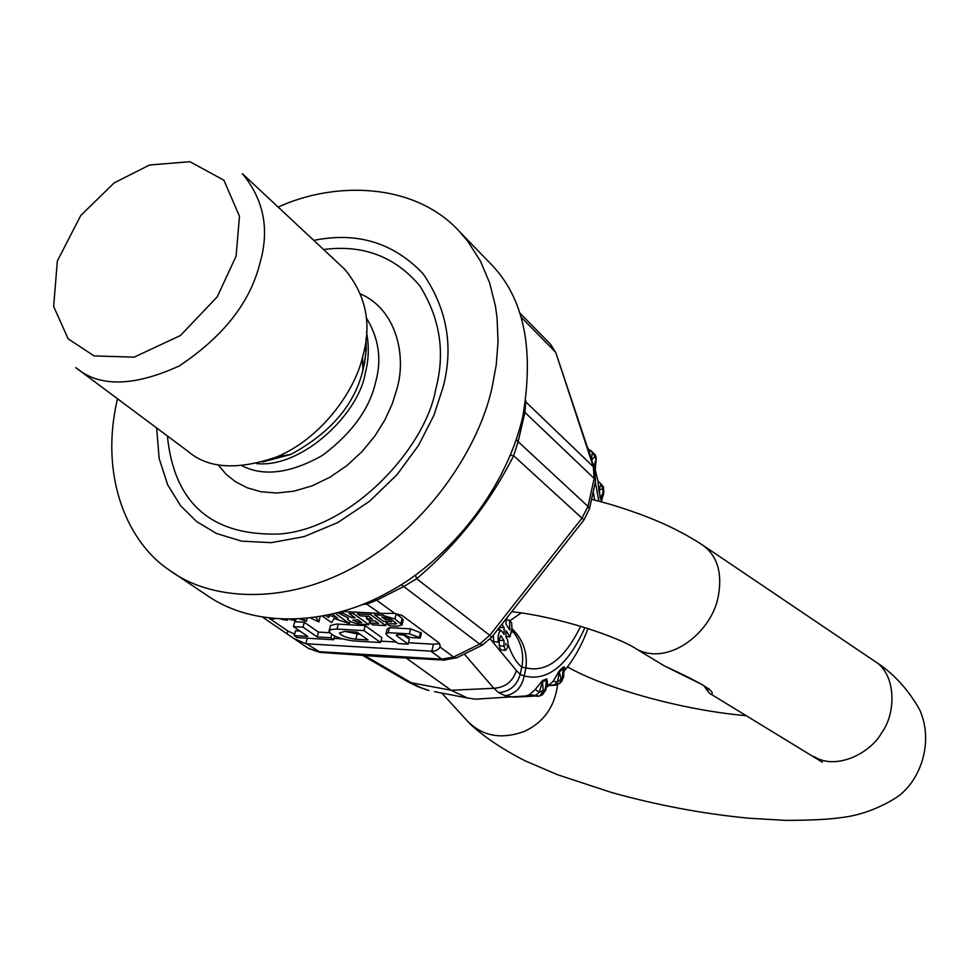 <?xml version="1.0" encoding="UTF-8"?>
<svg xmlns="http://www.w3.org/2000/svg" width="975" height="975" viewBox="0 0 975 975"><rect width="100%" height="100%" fill="white"/><g stroke="black" fill="none" stroke-linecap="round" stroke-linejoin="round"><path stroke-width="1.46" d="M710.958 694.139L711.104 694.224C716.71 692.201 701.098 682.756 664.28 665.876L702.573 684.828L708.922 689.715L708.849 688.545M595.103 454.472L595.932 459.591L596.127 457.616M596.103 462.089L595.932 459.591L593.86 466.55M594.055 467.171L595.567 463.881M588.705 449.865L592.386 452.242L591.447 459.006M591.703 459.81L594.945 456.532L592.386 452.242L588.4 449.17M602.94 495.848L602.891 488.719L600.893 484.124L598.906 490.449L601.465 501.893L602.794 496.129M600.186 498.152L599.308 489.877L602.891 488.719L603.33 487.793L603.915 491.363L600.6 497.713L602.282 497.128L603.452 494.873L603.878 491.12M599.869 482.869L598.089 481.394L599.869 482.869M563.757 673.384L563.221 668.387L559.333 672.043L559.345 670.776L553.227 681.196L557.481 682.061L554.348 684.938L555.189 685.23L560.15 682.939L561.161 679.283L559.333 672.043L557.481 682.061L563.635 676.845M548.998 685.474L555.47 685.218M549.205 685.34L554.361 684.925L549.035 685.449M546.585 686.217L547.792 684.755L546.756 678.941L542.624 680.477L535.226 689.483L529.376 694.761L525.537 696.028L526.707 696.418L522.563 696.564M553.227 681.196L548.267 685.852M559.236 683.792L562.002 681.147L563.221 668.387L563.16 667.168L559.345 670.776M563.806 671.958L565.098 668.314L564.354 666.912L563.16 667.168M563.818 671.641L564.83 670.215M597.955 481.016L598.906 490.449M588.51 449.414L590.216 455.179M428.976 690.495L417.763 686.632L427.172 690.032M535.226 689.483L539.248 692.262L543.246 690.507L542.453 681.854L539.248 692.262L535.677 695.431L537.457 696.455M520.638 696.857L540.162 695.772L543.246 690.507L545.122 689.788L542.332 694.907L540.54 695.553M546.414 686.595L546.756 678.941M529.388 694.748L535.689 695.419L526.707 696.418M546.427 686.497L545.89 689.886L545.122 689.788L546.646 680.294L542.453 681.854L542.624 680.477M546.39 686.766L547.792 684.755M511.936 628.643C522.917 639.198 527.597 652.275 525.964 667.875L524.16 675.943C521.82 687.533 515.458 694.127 505.111 695.699L498.652 692.628L493.85 688.289L451.12 690.263L406.356 658.162M420.225 687.314L407.245 681.379L417.763 686.632M482.771 698.783L475.447 699.16L467.366 697.99L451.12 690.263L411.34 682.768L364.784 655.639M490.193 638.869L516.397 670.581C512.801 681.574 505.282 687.485 493.85 688.289L464.563 654.383M584.976 627.571C567.767 665.632 547.499 681.757 524.16 675.943L520.163 674.42C516.994 685.559 509.815 691.628 498.652 692.628M580.637 626.255C564.757 658.942 546.536 672.811 525.964 667.875L521.808 667.132L520.163 674.42L516.397 670.581M511.643 629.911C521.003 640.965 524.392 653.372 521.808 667.132C516.445 662.854 511.875 655.273 508.085 644.414M505.842 643.451L505.988 645.34L505.842 643.451M502.186 624.414L504.148 627.803L504.099 634.323L501.187 630.386C498.505 632.08 497.555 635.993 498.322 642.123L500.711 635.602L504.038 640.697L504.002 646.181L505.33 650.386C507.89 648.363 508.584 644.719 507.439 639.454L505.903 637.089L505.952 630.581L510.023 636.858L511.948 628.595L511.656 622.879L509.608 620.307L509.754 630.008L506.013 624.195L506.049 619.686M510.047 628.741L508.852 628.607M509.608 620.307L506.049 619.905M510.023 636.858L505.903 636.37M504.038 640.697L499.285 640.148L499.237 645.621L500.577 649.825L505.33 650.386M498.322 642.123L493.545 641.562L493.423 635.078M499.383 627.827L499.371 630.179M504.148 627.803L499.822 627.303M269.673 618.442L270.124 619.247L274.487 618.93M281.556 619.393L287.527 620.197L285.967 619.515M287.698 619.539L287.527 620.197M290.002 619.539L295.657 620.648L293.926 619.454M300.007 619.162L306.321 621.233L303.03 618.942M295.657 620.648L295.973 619.381M306.991 618.577L306.321 621.233M310.781 618.138L318.935 621.928L316.071 617.394M320.044 616.748L318.935 621.928M322.628 616.273L331.622 622.623L334.059 618.503L349.513 623.598L335.278 613.446M332.183 614.213L337.582 618.065L329.818 615.493L328.612 617.577L325.857 615.627M350.074 621.331L349.513 623.598M330.013 614.725L329.818 615.493M329.282 614.896L328.612 617.577M361.664 622.513L357.874 619.783L352.804 620.161L358.434 622.33L361.664 622.513M338.069 612.885L348.428 618.028L347.551 619.015C349.269 621.599 353.791 623.342 361.079 624.232L368.83 624.658L353.633 613.702L349.087 613.458L355.217 617.87L351.975 617.699L342.798 613.129L338.118 612.69M343.2 611.496L342.798 613.129M369.805 620.685L368.83 624.658M366.966 617.394L365.174 616.102M354.047 612.068L353.633 613.702M349.489 611.825L349.087 613.458M352.426 615.871L351.975 617.699M357.545 613.909L360.226 615.847L368.708 616.298L372.499 619.052L366.637 618.735L369.281 620.648L375.143 620.965L378.532 623.427L370.086 622.976L372.718 624.878L385.71 625.584L370.622 614.591L357.545 613.909L357.947 612.276M371.024 612.958L370.622 614.591M367.246 616.212L366.637 618.735M370.634 620.722L370.086 622.976M386.685 621.587L385.71 625.584M397.471 626.23L402.053 624.878L394.899 618.967L382.456 615.225L374.558 614.798L383.638 621.428L391.499 621.855L388.879 619.929L385.588 619.747L381.822 616.992L390.28 618.723L396.776 623.756L387.014 623.89L389.622 625.804L397.471 626.23M403.175 620.271L402.102 618.308L395.448 613.421M374.961 613.153L374.558 614.798M391.962 619.954L391.499 621.855M389.305 618.174L388.879 619.929M386.185 617.285L385.588 619.747M387.562 621.636L387.014 623.89M294.267 635.627L297.18 637.626L333.706 639.758L330.83 637.76L317.228 636.967L303.054 627.181L293.487 626.645L307.71 636.419L294.267 635.627L295.498 630.788L299.898 631.044M334.62 636.102L333.706 639.758M331.646 634.457L330.83 637.76M329.611 632.738L318.459 632.105L317.228 636.967M318.459 632.105L304.298 622.282L303.054 627.181M304.298 622.282L294.743 621.745L293.487 626.645M345.065 631.422L360.384 634.493M368.026 639.929L357.021 632.105L344.76 631.41L339.446 632.933C341.408 635.956 346.868 638.052 355.826 639.21L368.026 639.929M336.997 629.094L331.159 629.448L328.965 631.398C331.963 635.993 340.251 639.173 353.827 640.941L380.616 642.513L363.967 630.606L336.997 629.094L338.227 624.146L336.351 624.098L330.549 625.475L329.16 630.606M380.616 642.513L381.822 637.589L365.186 625.633L363.967 630.606M365.186 625.633L338.227 624.146M388.257 632.678L385.99 634.018L387.246 635.59L398.251 643.549L408.135 644.122L396.898 635.956L396.337 635.249L397.264 634.652L404.735 635.078L410.183 637.492L420.213 638.064L419.335 637.418L409.415 633.872L388.257 632.678L389.464 627.681L387.197 629.033L386.1 633.555M403.443 634.871L409.317 639.161L408.135 644.122M389.464 627.681L410.609 628.851L421.407 633.055L420.213 638.064M380.189 613.433L366.722 604.11L376.825 600.173L404.028 586.353L416.654 578.736L415.435 575.067M342.469 611.459L379.372 613.385M380.189 613.421L394.631 613.372L374.985 599.016M263.104 617.528L293.67 638.369L305.882 643.744L432.961 651.263L436.483 650.447L439.298 648.277L440.286 645.767L438.653 642.622L402.041 615.42L394.631 613.372M408.464 642.744L433.473 644.207L439.688 643.658M334.035 638.406L342.249 638.881M380.957 641.148L396.155 642.025M270.66 619.283L287.844 630.996L294.633 634.164M362.212 604.597L366.722 604.11L365.089 603.415M401.237 584.634L479.676 644.061L489.755 635.334L416.654 578.736C457.117 544.464 489.45 503.453 513.654 455.727L510.388 455.203M525.72 401.7L524.903 412.486L518.139 441.663L587.998 506.403L581.965 518.152L584.013 519.833L491.668 637.199L489.755 635.334L581.965 518.152L513.654 455.727L518.139 441.663L516.25 439.567M236.108 256.145L239.484 216.279L223.897 180.217L189.918 161.704L149.541 165.007L114.099 182.934L80.742 215.536L57.354 260.971L53.637 306.442L68.14 338.812L94.039 355.899L134.148 357.155L180.412 335.534L217.206 296.863L236.108 256.145M259.703 263.957C269.819 229.99 264.03 199.887 242.348 173.647L344.467 269.039C365.844 294.621 371.987 323.542 362.895 355.778L362.578 357.033C354.949 390.914 321.457 438.275 276.888 456.836C237.632 470.474 207.992 468.634 187.98 451.315L75.782 367.636C99.036 387.319 133.526 386.758 179.266 365.954C223.178 336.631 249.99 302.628 259.703 263.957M156.646 427.952L159.157 458.494L167.639 484.758L180.631 505.806L196.584 521.528L216.523 533.508L241.605 541.149L271.282 542.661L304.115 536.616L337.777 522.563L369.562 501.272L397.032 474.667L418.604 445.27L433.79 415.582L443.003 387.477C453.777 346.795 447.135 308.88 423.089 273.731C393.534 242.69 357.106 231.575 313.804 240.398M117.512 398.751C98.755 478.323 128.785 543.672 169.784 570.412C208.516 599.528 283.676 607.218 357.252 565.329C430.816 523.429 479.615 445.38 492.034 387.599L496.214 365.04L498.042 341.64L497.067 317.874L495.422 306.053L489.645 282.908L480.395 261.044L467.707 241.203L460.127 232.257C415.204 182.142 334.571 181.07 278.155 207.102M206.115 594.787C258.582 631.642 334.693 622.428 387.002 592.946C441.517 564.939 504.514 496.068 522.758 416.703C534.507 348.343 523.733 297.29 490.449 263.555L486.683 259.667M520.882 316.912L554.872 351.475L550.205 343.956M523.916 411.45L594.165 478.42L593.324 466.732L594.726 469.292M430.999 651.251L441.809 659.173L453.582 657.028L479.676 644.061L482.844 644.816M293.67 638.369L308.1 648.18L318.033 651.58L441.809 659.173L444.795 660.099M525.842 400.871L526.061 402.163L593.324 466.732L556.152 353.645M519.48 312.646L550.692 344.443L555.884 352.889L594.433 468.366L595.567 480.894L594.165 478.42L587.998 506.403L589.461 508.852L583.988 519.87M440.018 646.986L453.582 657.028L456.324 657.979L482.332 645.109L491.619 637.26M320.604 652.458L306.637 643.805M591.983 499.407C607.437 503.575 612.727 504.514 640.222 514.288C664.024 523.075 684.877 533.374 702.78 545.183C716.978 555.579 722.256 571.984 718.599 594.384C713.359 631.227 669.277 666.705 636.809 649.24L664.28 665.876M813.82 756.405L814.21 756.637C835.685 770.482 870.139 753.651 881.558 732.968C896.561 712.896 896.159 673.883 874.758 661.269C893.051 672.86 908.054 689.093 919.754 709.971C934.16 742.158 920.412 781.255 896.549 797.465C878.097 808.982 859.121 815.758 839.609 817.806C828.263 819.439 810.298 820.304 785.692 820.377L749.08 818.232C703.353 813.869 657.491 805.289 611.532 792.492L557.505 774.711L525.074 760.817C501.784 748.837 483.234 736.332 469.426 723.304M557.59 684.743C554.738 706.704 543.745 722.231 524.574 731.323C500.65 740.062 481.053 736.064 465.818 719.331L441.809 693.054M599.954 482.918C603.086 486.086 604.207 487.707 603.33 487.793L603.293 487.537M563.818 671.543L563.635 677.064L561.112 682.025M434.448 691.641L467.366 697.99M545.878 689.898L542.332 694.907L538.883 696.247M598.857 501.199L595.359 482.296M505.111 695.699L513.959 697.174L521.832 696.674M594.726 500.114L593.446 492.899M521.125 612.958L509.925 620.709M504.002 646.181L499.237 645.621M502.6 625.402L501.491 625.267M358.885 620.514L358.434 622.33M400.883 623.378L402.102 618.308M396.13 613.884L394.899 618.967M382.895 613.433L382.456 615.225M395.326 622.428L394.863 624.317M357.033 634.298L355.826 639.21M397.203 634.664L396.898 635.956M420.53 632.409L419.335 637.418M410.609 628.851L409.415 633.872M433.473 644.207L431.803 651.288M307.283 638.211L305.882 643.756M287.113 633.848L287.844 630.996M262.799 461.943L290.842 454.423C330.379 432.937 354.364 404.991 362.822 370.597L365.783 354.449L366.027 338.654M256.522 463.588C302.725 468.463 359.482 412.571 365.247 373.035C368.806 359.933 369.232 346.32 366.539 332.195M242.166 465.892C263.957 476.775 290.721 473.277 322.433 455.41C351.841 433.314 369.562 408.903 375.619 382.163C381.956 359.617 378.848 338.118 366.259 317.692M217.925 464.734L226.212 474.35L235.645 481.808L247.163 487.768L260.886 491.717L276.62 493.033L293.902 491.193L312 485.903L330.025 477.202L347.039 465.477L362.2 451.437L374.912 435.959L384.906 419.908L392.169 404.077L396.923 389.062C406.782 355.522 396.191 309.514 360.835 294.097M167.383 435.959C174.147 503.405 211.526 536.104 279.52 534.02C352.584 528.523 425.843 447.086 435.752 389.171C445.417 352.913 440.152 318.533 419.957 286.041C395.131 256.535 363.005 244.359 323.578 249.527M589.253 509.559L595.433 481.772M308.514 648.46L319.995 652.409L381.956 656.736L444.039 660.063L456.995 657.698M703.938 685.705C707.996 691.787 710.385 694.627 711.092 694.224L822.352 762.218M702.78 545.183L874.758 661.269M746.594 715.711C682.963 710.312 605.572 688.545 567.462 666.949M636.809 649.24C618.503 636.931 559.967 617.151 512.497 611.752M598.077 481.418L595.262 469.877L596.237 457.982L595.213 454.825L590.606 450.279M550.278 684.95L546.317 687.18M563.83 671.543L564.769 670.337M587.767 447.61L588.534 449.487M475.447 699.16L525.659 695.992M564.769 670.349C574.165 658.844 581.917 644.902 588.035 628.534M497.628 629.972L501.187 630.386M511.57 630.191L512.314 632.214L511.375 631.057M507.207 620.039L506.854 618.698M407.245 681.379L362.798 655.505M347.868 617.748L347.673 618.564M403.272 619.82L402.053 624.878M262.689 461.967L290.842 454.423L276.888 456.836M366.052 338.423L366.234 349.525L364.589 362.956L362.822 370.597L362.578 357.033M460.127 232.257L490.449 263.555M169.784 570.412L206.078 594.75"/></g></svg>

